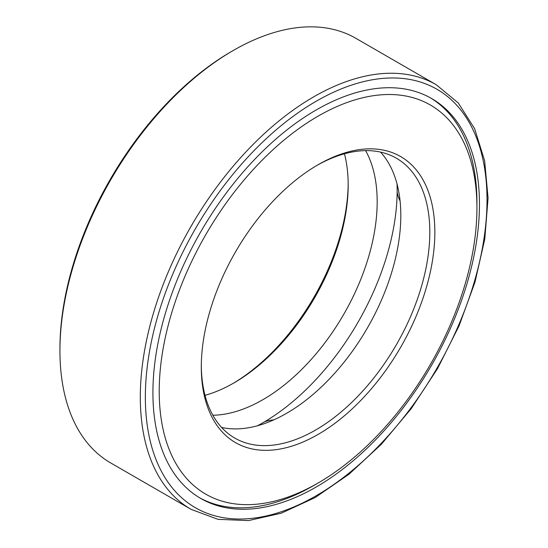 <?xml version="1.0" encoding="UTF-8"?>
<svg xmlns="http://www.w3.org/2000/svg" width="548" height="548" viewBox="0 0 548 548"><rect width="100%" height="100%" fill="white"/><g stroke="black" fill="none" stroke-linecap="round" stroke-linejoin="round"><path stroke-width="0.82" d="M257.464 425.769A189.841 109.607 120 0 0 397.047 183.998M199.486 497.714A230.893 133.308 120 0 0 315.888 484.268M476.918 205.349A230.893 133.308 120 0 0 430.365 97.818M316.189 109.97A230.893 133.308 120 0 0 165.345 313.435A230.893 133.308 120 0 0 200.739 498.454A230.893 133.308 120 0 0 431.632 365.146A230.893 133.308 120 0 0 431.632 98.53A230.893 133.308 120 0 0 316.189 109.97M436.242 84.728L355.871 38.319A245.161 141.542 120 0 0 233.29 50.464L233.29 50.464A245.161 141.542 120 0 0 59.938 350.72A245.161 141.542 120 0 0 110.71 462.95L191.088 509.352L217.953 519.326L248.408 520.6L281.213 513.223L315.148 497.563L348.98 474.246L381.456 444.181L411.349 408.5L437.544 368.578L459.025 325.937L474.979 282.199L484.788 239.031L488.063 198.068L484.658 160.845L474.643 128.746L458.313 103.003L436.242 84.728A245.161 141.542 120 0 0 313.661 96.866A245.161 141.542 120 0 0 153.508 312.901A245.161 141.542 120 0 0 191.088 509.352M231.4 51.553L233.29 50.464L231.4 51.56A242.483 140 120 0 0 231.4 51.56A242.483 140 120 0 0 59.938 348.535L59.938 350.72M232.667 383.648A165.147 95.352 120 0 0 348.172 183.594M205.014 395.327A161.585 93.29 120 0 0 233.921 382.929A161.585 93.29 120 0 0 348.179 185.032A161.585 93.29 120 0 0 344.459 153.803M212.85 415.24A161.585 93.29 120 0 0 343.712 314.388A161.585 93.29 120 0 0 365.619 150.632M221.577 427.426A161.585 93.29 120 0 0 367.352 328.033A161.585 93.29 120 0 0 380.538 152.097M201.308 365.543A161.585 93.29 120 0 0 234.763 438.064A161.585 93.29 120 0 0 396.348 344.774A161.585 93.29 120 0 0 396.348 158.194A161.585 93.29 120 0 0 316.806 165.482M318.08 164.743A165.147 95.352 120 0 0 318.073 164.743A165.147 95.352 120 0 0 201.301 367.009A165.147 95.352 120 0 0 318.08 434.434A165.147 95.352 120 0 0 434.852 232.167A165.147 95.352 120 0 0 318.08 164.743M318.08 116.155A224.653 129.705 120 0 0 159.221 391.299A224.653 129.705 120 0 0 318.08 483.014A224.653 129.705 120 0 0 476.931 207.87A224.653 129.705 120 0 0 318.08 116.155M316.189 101.236A241.593 139.487 120 0 0 168.243 482.541A241.593 139.487 120 0 0 464.129 311.709A241.593 139.487 120 0 0 316.189 101.236M476.931 207.87L476.931 202.781M318.08 483.014L313.668 485.562M397.122 184.286A27.859 27.859 0 0 0 397.067 184.697M397.149 191.855A27.859 27.859 0 0 0 400.081 200.938M273.644 419.932A27.859 27.859 0 0 0 264.314 421.933"/></g></svg>
